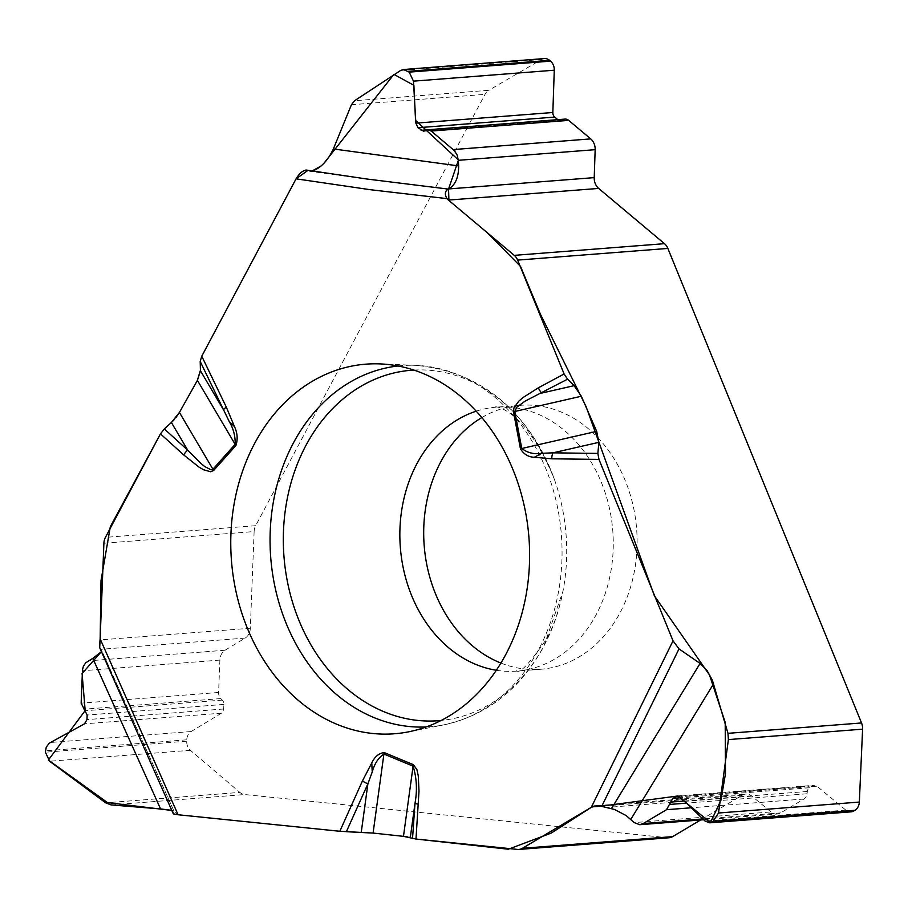 <?xml version="1.0" encoding="UTF-8"?>
<svg xmlns="http://www.w3.org/2000/svg" width="908" height="908" viewBox="0 0 908 908"><rect width="100%" height="100%" fill="white"/><g stroke="black" fill="none" stroke-linecap="round" stroke-linejoin="round"><path stroke-width="0.68" stroke-dasharray="4.54 3.41" d="M309.526 171.26L366.367 178.955L309.526 171.26L312.431 171.044M103.898 543.234L254.127 531.555A12.031 9.682 -94.4 0 1 255.659 525.698L485.008 94.364A12.031 9.682 -94.4 0 1 488.788 90.301L354.574 100.731M564.958 119.096A7.219 5.811 -94.4 0 0 563.357 119.516L561.609 120.31A5.119 4.12 85.6 0 1 560.474 120.605A5.119 4.12 85.6 0 1 557.841 119.697L557.784 119.652M544.391 58.566A10.113 8.138 -94.4 0 0 541.497 59.485L488.788 90.301M481.842 417.578A132.375 106.542 85.6 0 1 520.159 405.309A132.375 106.542 85.6 0 1 621.537 472.319A132.375 106.542 85.6 0 1 620.13 612.605A132.375 106.542 85.6 0 1 540.669 669.264A132.375 106.542 85.6 0 1 500.91 663.067M174.018 811.23L173.326 813.795L99.71 647.699L101.492 650.128L174.018 811.23M174.007 811.128L171.771 810.322M669.128 837.755A12.031 9.682 -94.4 0 1 667.732 837.744L244.695 794.545A12.031 9.682 -94.4 0 1 239.86 792.4L105.646 802.82M703.655 819.742L777.135 814.033A12.031 9.682 85.6 0 0 780.642 812.898L803.966 799.017A7.219 5.811 -94.4 0 0 807.064 793.762L807.337 791.47A5.119 4.12 85.6 0 1 809.539 787.747L812.83 785.783A5.119 4.12 85.6 0 1 814.317 785.307A5.119 4.12 85.6 0 1 816.928 786.192L845.825 810.106A10.113 8.138 -94.4 0 0 850.966 811.854M777.135 814.033A12.031 9.682 85.6 0 1 771.005 811.956L634.159 822.591M700.635 819.969L742.267 795.204A12.031 9.682 85.6 0 1 745.774 794.069A12.031 9.682 85.6 0 1 751.903 796.146L771.005 811.956M254.127 531.555L250.324 628.245A12.031 9.682 85.6 0 1 245.126 638.097L225.071 650.23A12.031 9.682 85.6 0 0 219.884 660.082L218.601 692.475A7.219 5.811 -94.4 0 0 220.814 698.581L222.301 700.091A5.119 4.12 85.6 0 1 223.867 704.415L223.686 708.989A5.119 4.12 85.6 0 1 221.473 713.177L191.145 731.542A10.113 8.138 -94.4 0 0 186.776 739.816L186.73 741.212A10.113 8.138 -94.4 0 0 190.408 750.303L239.86 792.4M101.628 650.344L101.469 651.683M200.418 370.385L200.203 361.463L201.587 356.538M307.642 170.591L311.864 171.124M321.194 165.926L323.918 163.315M448.904 200.486L487.312 232.732M601.822 806.122L599.076 805.782M416.545 839.106L412.402 838.413M409.213 837.221L407.749 836.926M402.948 836.291L373.37 833.101M346.277 831.705L340.137 831.297M179.001 814.851L171.839 810.469M101.424 651.592L99.449 646.439M100.141 638.88L100.198 637.246M160.16 434.444L164.745 428.553M169.467 424.24L171.272 422.606M173.848 420.052L175.891 417.669M179.727 411.891L197.24 380.69M351.43 104.738L485.008 94.364M255.659 525.698L105.43 537.377M557.841 119.697L427.044 129.867M561.609 120.31L424.66 130.945M563.357 119.516L426.215 130.173M541.497 59.485L400.689 70.427M476.189 411.176A132.375 106.542 85.6 0 1 496.313 407.17A132.375 106.542 85.6 0 1 597.691 474.169A132.375 106.542 85.6 0 1 596.284 614.455A132.375 106.542 85.6 0 1 516.811 671.114A132.375 106.542 85.6 0 1 496.324 670.263M111.117 804.919L244.695 794.545M667.732 837.744L517.503 849.411M845.825 810.106L705.017 821.048M816.928 786.192L679.944 796.827M812.83 785.783L679.002 796.191M809.539 787.747L680.886 797.746M807.337 791.47L684.291 801.026M807.064 793.762L686.471 803.137M803.966 799.017L691.272 807.78M780.642 812.898L702.837 818.948M751.903 796.146L607.622 807.36M742.267 795.204L601.766 806.122M186.776 739.816L45.457 750.791M186.73 741.212L45.4 752.199M191.145 731.542L50.337 742.483M221.473 713.177L84.489 723.824M223.686 708.989L86.964 719.613M223.867 704.415L87.145 715.039M222.301 700.091L85.352 710.726M220.814 698.581L83.672 709.239M218.601 692.475L81.141 703.155M219.884 660.082L82.424 670.762M225.071 650.23L88.235 660.865M245.126 638.097L100.845 649.299M250.324 628.245L100.107 639.913M190.408 750.303L49.6 761.245M398.044 365.992A181.112 145.768 85.6 0 1 415.875 365.356A181.112 145.768 85.6 0 1 544.198 464.862A181.112 145.768 85.6 0 1 538.807 649.22A181.112 145.768 85.6 0 1 443.808 724.856A181.112 145.768 85.6 0 1 426.09 726.979M413.866 370.078A175.755 141.466 85.6 0 1 554.323 479.152A175.755 141.466 85.6 0 1 563.017 591.029A175.755 141.466 85.6 0 1 544.13 645.486A175.755 141.466 85.6 0 1 441.084 720.487M423.639 131.229L560.474 120.605M518.672 405.433L496.313 407.17C489.003 406.285 522.35 401.54 554.323 479.152C526.844 409.508 480.695 371.565 415.875 365.356L379.998 363.904M540.669 669.264L516.811 671.114C516.834 666.052 513.849 686.766 546.9 638.415C553.766 625.93 559.135 610.142 563.017 591.029L543.79 646.371C520.295 689.149 486.972 715.311 443.808 724.856L408.589 731.825M677.561 795.93L814.317 785.307M596.851 805.646L745.774 794.069M173.905 810.912L101.617 650.321"/><path stroke-width="1.36" d="M611.515 808.483L700.079 663.43L707.037 670.467L712.405 680.296L727.966 733.335L728.386 739.589L718.534 813.012L712.587 821.888L709.715 822.83L705.017 821.048L679.944 796.827L677.561 795.93L672.817 798.37L666.506 809.698L643.182 823.579L639.765 824.702L634.159 822.591L626.191 815.588L614.478 809.459L599.223 805.793L594.093 806.032L591.29 807.325L673.032 640.832L598.974 459.403L597.861 453.41L598.894 442.332L596.681 431.357L581.336 396.24L574.128 385.662L567.557 379.181L564.106 373.971L517.628 260.097A12.031 9.682 85.6 0 0 514.257 255.352L664.474 243.673L598.656 188.421A12.031 9.682 85.6 0 1 594.218 177.627L595.16 149.672L458.324 160.307L457.144 155.086L454.431 150.694L431.209 131.047L427.657 129.765L423.639 131.229L418.009 127.71L415.853 123.148L413.469 81.153L409.213 72.129L403.39 69.519L400.689 70.427L354.574 100.731L351.43 104.738L333.361 148.946L458.642 165.914L458.324 160.307M673.032 640.832L679.014 648.902L601.822 806.122L677.788 795.987L710.442 822.614L720.952 800.209L725.481 773.695L725.197 722.28L709.5 674.985L654.339 595.705L586.069 406.591L540.43 314.259L520.534 266.43L487.312 232.732M700.079 663.43L679.014 648.902M664.474 243.673A12.031 9.682 -94.4 0 1 667.857 248.429L861.544 722.961A12.031 9.682 -94.4 0 1 862.6 729.169L728.386 739.589M366.367 178.955L448.359 189.102C444.897 191.043 444.443 194.21 446.986 198.625L370.543 189.738L296.076 178.831L201.758 356.208L200.203 361.463L200.43 370.736L197.411 380.384L179.421 412.448L171.396 422.492L164.325 428.939L160.466 433.865L105.43 537.377A12.031 9.682 85.6 0 0 103.898 543.234L100.13 638.869L178.082 814.748L339.819 831.274L373.086 833.067L403.47 836.347L415.989 839.049L517.503 849.411A12.031 9.682 85.6 0 0 518.911 849.434A12.031 9.682 85.6 0 0 522.406 848.299L672.635 836.631L700.635 819.969M307.642 170.591L296.087 178.831C299.878 172.543 303.658 169.751 307.426 170.443M312.431 171.044C320.91 167.878 327.89 160.523 333.361 148.946M557.784 119.652L554.72 117.087A5.119 4.12 85.6 0 1 552.836 112.501L554.277 70.211A10.113 8.138 -94.4 0 0 550.543 61.154L549.59 60.348A10.113 8.138 -94.4 0 0 544.391 58.566L403.651 69.507M595.16 149.672A12.031 9.682 85.6 0 0 590.722 138.89L568.669 120.367A7.219 5.811 -94.4 0 0 564.958 119.096L427.713 129.765M448.359 189.102L448.779 188.932C455.385 184.948 458.676 177.276 458.642 165.914M446.986 198.625A12.031 9.682 -94.4 0 0 448.427 200.089L514.257 255.352M500.91 663.067A132.375 106.542 85.6 0 1 440.698 461.968A132.375 106.542 85.6 0 1 481.842 417.578M178.082 814.748L173.337 813.84M171.771 810.322L160.58 808.949L92.786 658.368L85.624 662.885L83.332 666.472L82.48 669.866L81.141 703.155L87.145 715.039L86.964 719.613L84.489 723.824L49.18 743.243L46.229 747.193L45.4 752.199L49.6 761.245L105.646 802.82L111.117 804.919L160.58 808.949M709.84 822.818L850.966 811.854A10.113 8.138 -94.4 0 0 853.917 810.901L854.927 810.299A10.113 8.138 -94.4 0 0 859.331 802.07L862.6 729.169M591.29 807.325L522.406 848.299M518.911 849.434L669.128 837.755A12.031 9.682 -94.4 0 0 672.635 836.631M101.469 651.683L92.786 658.368M99.71 647.699L100.13 638.869M505.813 654.418A185.346 149.184 -94.4 0 0 511.329 465.747A185.346 149.184 -94.4 0 0 379.998 363.904A185.346 149.184 -94.4 0 0 231.449 560.52A185.346 149.184 -94.4 0 0 408.589 731.825A185.346 149.184 -94.4 0 0 505.813 654.418M564.106 373.971L538.433 387.773A9.023 5.051 61.7 0 0 541.724 393.073L574.128 385.662M567.557 379.181L525.199 401.075L516.788 407.17L514.802 411.472L581.336 396.24M200.43 370.736L223.55 409.928A9.023 2.338 -25.7 0 1 226.319 407.147L201.758 356.208M229.156 421.403L234.502 426.658C237.476 433.082 237.941 439.359 235.91 445.51L213.709 470.423L210.747 471.774L203.528 469.742L198.909 467.041L183.711 454.931A9.023 4.075 -47.8 0 1 187.706 450.141L200.918 463.432L204.833 466.633L211.133 469.845L212.915 469.232L235.127 444.33C235.433 436.192 233.435 428.553 229.156 421.403L200.203 361.463M538.433 387.773L522.815 397.681L518.752 401.211L513.939 407.885L513.485 411.778L520.454 448.813C523.791 454.238 528.411 457.065 534.29 457.269L541.667 453.319L552.972 452.831A9.023 5.346 90.7 0 0 551.792 458.801L598.974 459.403M415.989 839.049L418.997 791.152L418.282 775.931L416.908 769.587L413.378 764.684L384.197 752.562C378.829 753.277 374.686 756.739 371.769 762.947L372.235 771.97L367.899 783.808A9.023 3.008 -155.8 0 1 362.451 780.925L371.769 762.947M513.485 411.778A9.023 0.715 -10.7 0 1 514.802 411.472L521.76 448.495C527.593 452.899 534.222 454.499 541.667 453.319M418.418 804.17A9.023 0.965 -176 0 1 414.99 803.376L410.303 837.551M412.538 838.459L414.99 803.376C417.374 790.369 416.749 777.963 413.095 766.159L403.47 836.347M598.894 442.332L552.972 452.831L597.861 453.41M373.086 833.067L383.914 754.037C378.375 757.737 374.482 763.707 372.235 771.97M164.325 428.939L187.706 450.141L171.396 422.492M361.259 832.261L367.899 783.808L346.368 831.705M201.587 356.538L295.872 179.228M311.864 171.124L321.194 165.926M323.918 163.315L393.89 74.365L413.889 85.318L415.535 120.333L458.29 159.887M458.358 160.307L448.563 189.012L448.904 200.486M599.076 805.782L591.664 807.099L551.235 833.09L508.31 849.218L416.545 839.106M412.402 838.413L409.213 837.221M407.749 836.926L402.948 836.291M373.37 833.101L346.277 831.705M340.137 831.297L179.001 814.851M171.839 810.469L107.462 802.581L48.362 760.064L85.182 710.589L82.083 673.543L101.424 651.592M99.449 646.439L100.141 638.88M100.198 637.246L101.015 580.609L110.322 526.708L160.16 434.444M164.745 428.553L169.467 424.24M171.272 422.606L173.848 420.052M175.891 417.669L179.727 411.891M197.24 380.69L200.418 370.385M727.966 733.335L861.544 722.961M667.857 248.429L517.628 260.097M550.543 61.154L409.213 72.129M549.59 60.348L408.26 71.335M554.277 70.211L413.469 81.153M552.836 112.501L415.853 123.148M554.72 117.087L418.009 127.71M427.044 129.867L421.119 130.321M568.669 120.367L431.209 131.047M590.722 138.89L453.262 149.57M594.218 177.627L448.779 188.932M598.656 188.421L448.427 200.089M496.324 670.263A132.375 106.542 85.6 0 1 400.337 547.399A132.375 106.542 85.6 0 1 476.189 411.176M853.917 810.901L712.587 821.888M854.927 810.299L713.597 821.286M679.002 796.191L676.108 796.407M680.886 797.746L672.817 798.37M684.291 801.026L670.388 802.116M686.471 803.137L669.922 804.42M691.272 807.78L666.506 809.698M702.837 818.948L643.182 823.579M601.766 806.122L592.05 806.871M859.331 802.07L718.534 813.012M426.09 726.979A181.112 145.768 85.6 0 1 270.72 557.467A181.112 145.768 85.6 0 1 398.044 365.992M441.084 720.487A175.755 141.466 85.6 0 1 283.966 556.434A175.755 141.466 85.6 0 1 413.866 370.078M520.454 448.813A9.023 0.715 -10.7 0 1 521.76 448.495L596.681 431.357M197.411 380.384L235.127 444.33A9.023 4.234 -138.3 0 0 235.91 445.51M213.709 470.423A9.023 4.234 -138.3 0 1 212.915 469.232L179.421 412.448M534.29 457.269L551.792 458.801M234.502 426.658L226.319 407.147M183.711 454.931L160.466 433.865M339.819 831.274L362.451 780.925M384.197 752.562A9.023 4.96 112.6 0 0 383.914 754.037L413.095 766.159A9.023 4.96 112.6 0 1 413.378 764.684M713.586 683.781L630.822 819.356M520.159 405.309L518.672 405.433M639.902 824.691L703.655 819.742M99.619 647.518L173.371 813.931M366.877 179.001L305.917 170"/></g></svg>
